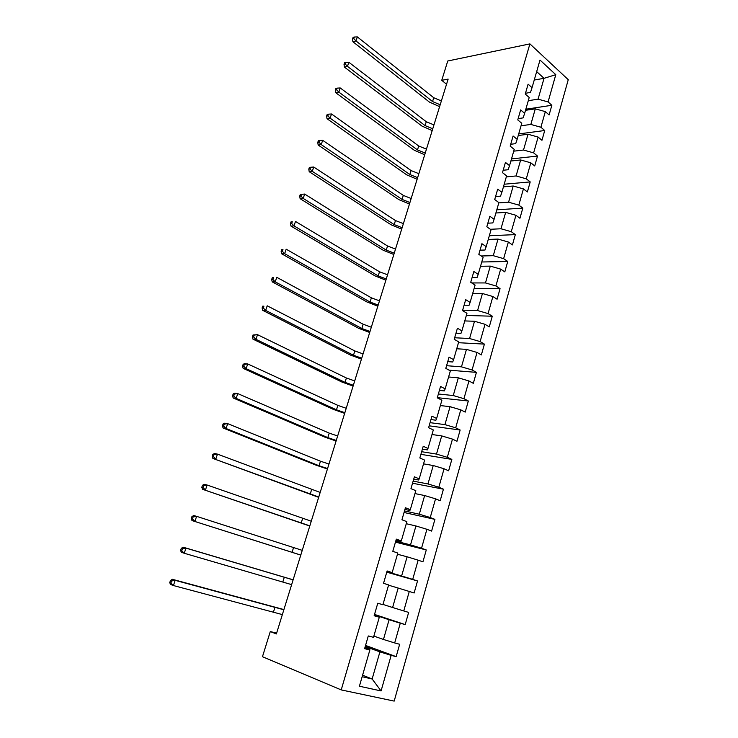 <?xml version="1.0" encoding="UTF-8"?>
<svg xmlns="http://www.w3.org/2000/svg" width="738" height="738" viewBox="0 0 738 738"><rect width="100%" height="100%" fill="white"/><g stroke="black" fill="none" stroke-linecap="round" stroke-linejoin="round"><path stroke-width="1.11" d="M394.184 701.1L568.26 79.686L529.912 43.883L341.224 689.91L394.184 701.1M525.474 93.265L530.465 92.434L532.043 87.665L528.113 84.169L525.253 94.03L529.211 97.499L524.644 113.329L520.65 109.916L517.762 119.907L521.766 123.283L517.144 139.316L513.095 135.995L510.17 146.115L514.238 149.399L509.552 165.635L505.447 162.406L502.486 172.646L506.609 175.847L501.868 192.295L497.698 189.149L494.7 199.528L498.879 202.636L494.082 219.297L489.857 216.243L486.812 226.76L491.056 229.767L486.185 246.64L481.905 243.688L478.824 254.342L483.132 257.258L478.196 274.342L473.851 271.501L470.724 282.285L475.097 285.099L470.106 302.414L465.696 299.665L462.523 310.606L466.96 313.309L461.905 330.855L457.422 328.216L454.221 339.296L458.713 341.888L453.593 359.664L449.045 357.137L445.798 368.363L450.364 370.854L445.171 388.871L440.558 386.454L437.265 397.837L441.896 400.199L436.628 418.464L431.951 416.167L428.612 427.699L433.317 429.95L427.975 448.455L423.225 446.278L419.839 457.975L424.618 460.106L419.212 478.861L414.387 476.803L410.955 488.657L415.808 490.669L410.319 509.681L405.42 507.753L401.942 519.773L406.869 521.655L401.306 540.936L396.334 539.137L392.8 551.323L397.81 553.066L392.164 572.614L387.118 570.954L383.539 583.315L388.622 584.92L382.902 604.745L377.773 603.223L374.138 615.76L379.304 617.226L373.502 637.328L368.29 635.953L364.609 648.665L369.858 649.984L359.406 686.22L381.076 690.943L372.146 678.988L379.904 651.875L365.245 646.488M532.043 87.665L540.004 60.055L555.797 74.686L548.076 101.927L551.849 105.276L525.825 109.233M381.076 690.943L391.158 655.372L396.158 656.635L399.645 644.265L394.682 642.946L400.282 623.195L405.199 624.597L408.649 612.392L403.76 610.944L409.276 591.47L414.129 593.001L417.524 580.963L412.708 579.376L418.151 560.17L422.929 561.83L426.278 549.958L421.536 548.242L426.905 529.294L431.61 531.083L434.922 519.367L430.245 517.523L435.549 498.823L440.18 500.742L443.437 489.183L438.833 487.218L444.064 468.768L448.63 470.807L451.85 459.396L447.311 457.32L452.477 439.11L456.97 441.269L460.152 430.005L455.678 427.809L460.77 409.848L465.208 412.108L468.344 401.002L463.934 398.695L468.962 380.965L473.326 383.336L476.425 372.367L472.08 369.95L477.043 352.45L481.351 354.932L484.405 344.111L480.124 341.593L485.023 324.314L489.266 326.897L492.283 316.215L488.067 313.585L492.901 296.538L497.08 299.222L500.06 288.669L495.899 285.947L500.678 269.112L504.801 271.898L507.744 261.473L503.639 258.651L508.353 242.027L512.421 244.915L515.318 234.619L511.277 231.704L515.936 215.293L519.939 218.263L522.808 208.107L518.823 205.099L523.417 188.891L527.375 191.954L530.207 181.917L526.277 178.817L530.816 162.812L534.709 165.967L537.504 156.059L533.629 152.867L538.113 137.065L541.96 140.303L544.718 130.515L540.899 127.24L545.327 111.623L549.118 114.943L551.849 105.276M276.621 633.13L270.283 631.562L276.372 633.933L448.132 79.104L441.739 80.322L446.536 84.252M524.644 113.329L523.122 117.886L518.131 118.606M525.511 110.313L535.299 108.837L530.834 124.436L521.046 125.783M545.327 111.623L535.299 108.837M540.899 127.24L530.834 124.436M517.144 139.316L515.696 143.652L510.705 144.27M518.242 135.515L528.03 134.242L523.51 150.035L513.722 151.17M538.113 137.065L528.03 134.242M533.629 152.867L523.51 150.035M509.552 165.635L508.168 169.74L503.178 170.247M510.88 161.022L520.668 159.962L516.093 175.948L506.314 176.88M530.816 162.812L520.668 159.962M526.277 178.817L516.093 175.948M501.868 192.295L500.539 196.16L495.558 196.548M503.436 186.843L513.214 186.004L508.583 202.194L498.805 202.895M523.417 188.891L513.214 186.004M518.823 205.099L508.583 202.194M494.082 219.297L492.827 222.922L487.846 223.19M495.89 212.996L505.668 212.378L500.982 228.771L490.373 229.287M515.936 215.293L505.668 212.378M511.277 231.704L500.982 228.771M486.185 246.64L485.004 250.025L480.032 250.173M488.261 239.472L498.03 239.075L493.279 255.68L481.25 255.985M508.353 242.027L498.03 239.075M503.639 258.651L493.279 255.68M478.196 274.342L477.089 277.47L472.117 277.497M480.521 266.28L490.29 266.123L485.475 282.94L471.757 282.949M500.678 269.112L490.29 266.123M495.899 285.947L485.475 282.94M470.106 302.414L469.064 305.274L464.101 305.181M472.698 293.429L482.449 293.512L477.578 310.541L462.652 310.181M492.901 296.538L482.449 293.512M488.067 313.585L477.578 310.541M461.905 330.855L460.936 333.447L455.973 333.216M464.765 320.929L474.516 321.261L469.58 338.511L454.663 337.764M485.023 324.314L474.516 321.261M480.124 341.593L469.58 338.511M453.593 359.664L452.708 361.989L447.745 361.629M456.73 348.779L466.471 349.36L461.471 366.841L446.573 365.697M477.043 352.45L466.471 349.36M472.08 369.95L461.471 366.841M445.171 388.871L444.368 390.909L439.414 390.411M448.593 376.989L458.326 377.828L453.252 395.54L438.372 393.991M468.962 380.965L458.326 377.828M463.934 398.695L453.252 395.54M436.628 418.464L435.909 420.208L430.964 419.571M440.355 405.568L450.069 406.675L444.931 424.618L430.07 422.662M460.77 409.848L450.069 406.675M455.678 427.809L444.931 424.618M427.975 448.455L427.348 449.903L422.404 449.119M431.998 434.516L441.702 435.909L436.499 454.091L421.656 451.702M452.477 439.11L441.702 435.909M447.311 457.32L436.499 454.091M419.212 478.861L418.658 480.004L413.732 479.073M423.538 463.861L433.234 465.521L427.957 483.953L413.132 481.121M444.064 468.768L433.234 465.521M438.833 487.218L427.957 483.953M410.319 509.681L409.858 510.511L404.941 509.423M414.968 493.584L424.645 495.539L419.295 514.211L404.498 510.936M435.549 498.823L424.645 495.539M430.245 517.523L419.295 514.211M401.306 540.936L400.937 541.434L396.029 540.198M406.278 523.712L415.937 525.963L410.522 544.884L395.752 541.157M426.905 529.294L415.937 525.963M421.536 548.242L410.522 544.884M392.164 572.614L386.998 571.387M397.468 554.238L407.108 556.793L401.62 575.981L386.878 571.775M418.151 560.17L407.108 556.793M412.708 579.376L401.62 575.981M388.548 585.188L398.169 588.057L392.607 607.503L382.994 604.44M409.276 591.47L398.169 588.057M403.76 610.944L392.607 607.503M379.304 617.226L374.277 615.289M374.406 614.865L389.101 619.745L383.456 639.459L373.871 636.073M400.282 623.195L389.101 619.745M394.682 642.946L383.456 639.459M369.858 649.984L369.821 649.32L364.941 647.521M362.589 675.187L372.146 678.988L362.146 676.718M391.158 655.372L379.904 651.875M441.739 80.322L447.754 60.996L529.912 43.883M270.283 631.562L262.46 656.719L341.224 689.91M534.238 80.036L544.035 78.311L536.674 71.604M528.279 100.709L538.067 99.15L544.035 78.311L555.797 74.686M548.076 101.927L538.067 99.15M396.158 656.635L365.55 645.427M405.199 624.597L374.526 614.422M417.524 580.963L386.767 572.171M426.278 549.958L395.467 542.135M434.922 519.367L404.055 512.486M443.437 489.183L412.524 483.224M451.85 459.396L420.891 454.34M460.152 430.005L429.156 425.826M468.344 401.002L437.311 397.662M476.425 372.367L449.11 370.172M484.405 344.111L458.483 342.7M492.283 316.215L466.342 315.458M500.06 288.669L474.1 288.558M507.744 261.473L481.766 261.99M515.318 234.619L489.331 235.745M522.808 208.107L496.803 209.823M530.207 181.917L504.192 184.223M537.504 156.059L511.489 158.919M544.718 130.515L518.694 133.929M282.359 614.597L173.421 585.548L170.543 584.459L169.74 582.642L170.893 583.075L171.594 580.99L170.441 580.566L169.74 582.642M283.853 609.773L175.164 580.336L173.421 585.548L170.893 583.075M171.594 580.99L175.164 580.336L172.286 579.275L283.918 609.579M172.286 579.275L170.441 580.566M291.639 584.634L184.242 553.251L181.354 552.292L180.579 550.41L181.732 550.797L182.424 548.74L181.271 548.362L180.579 550.41M293.115 579.865L185.967 548.122L184.242 553.251L181.732 550.797M182.424 548.74L185.967 548.122L183.07 547.172L293.134 579.81M183.07 547.172L181.271 548.362M300.79 555.059L192.009 520.567L300.781 555.105M302.248 550.354L196.612 516.351L194.915 521.415L192.433 518.962L193.107 516.941L191.945 516.609L191.271 518.63L192.433 518.962M191.945 516.609L193.707 515.53L196.612 516.351L193.107 516.941M191.271 518.63L192.009 520.567M309.831 525.853L202.516 489.285L309.776 526.037M311.27 521.212L207.12 485.023L205.441 490.014L202.978 487.578L203.651 485.576L202.48 485.29L201.806 487.283L202.978 487.578M202.48 485.29L204.186 484.312L207.12 485.023L203.651 485.576M201.806 487.283L202.516 489.285M318.761 497.025L212.885 458.436L318.659 497.338M320.181 492.44L217.47 454.128L215.828 459.045L213.374 456.619L214.038 454.645L212.867 454.405L212.203 456.379L213.374 456.619M212.867 454.405L214.527 453.529L217.47 454.128L214.038 454.645M212.203 456.379L212.885 458.436M327.571 468.565L319.056 465.743L226.068 428.51L223.107 428.003L316.012 465.152L327.432 468.999M328.973 464.036L320.467 461.213L227.691 423.649L226.068 428.51L223.632 426.084L224.287 424.138L223.107 423.944L222.452 425.891L223.632 426.084M223.107 423.944L224.73 423.16L227.691 423.649L224.287 424.138M222.452 425.891L223.107 428.003M336.27 440.457L327.82 437.606L236.16 398.382L233.19 397.985L324.775 437.108L336.094 441.01M337.653 435.983L329.222 433.123L237.765 393.594L236.16 398.382L233.752 395.965L234.398 394.046L233.208 393.898L232.562 395.808L233.752 395.965M233.208 393.898L234.795 393.206L237.765 393.594L234.398 394.046M232.562 395.808L233.19 397.985M344.867 412.699L336.482 409.811L246.123 368.659L243.143 368.363L333.428 409.415L344.655 413.372M346.233 408.28L337.866 405.393L247.71 363.935L246.123 368.659L243.734 366.251L244.37 364.36L243.18 364.249L242.544 366.14L243.734 366.251M243.18 364.249L244.721 363.659L247.71 363.935L244.37 364.36M242.544 366.14L243.143 368.363M353.345 385.282L345.033 382.367L255.957 339.332L252.959 339.148L341.971 382.063L353.105 386.075M354.701 380.928L346.399 378.004L257.525 334.674L255.957 339.332L253.586 336.943L254.213 335.08L253.014 335.006L252.387 336.869L253.586 336.943M253.014 335.006L257.525 334.674L254.213 335.08M252.387 336.869L252.959 339.148M361.731 358.207L353.484 355.264L265.662 310.403L262.645 310.311L350.412 355.043L361.454 359.111M363.068 353.899L354.83 350.956L267.202 305.8L265.662 310.403L263.3 308.023L263.918 306.178L262.719 306.15L262.101 307.986L263.3 308.023M262.719 306.15L263.918 306.178M262.101 307.986L262.645 310.311M370.006 331.473L361.832 328.493L275.228 281.851L272.202 281.861L358.751 328.355L369.692 332.478M371.325 327.211L363.161 324.231L276.75 277.313L275.228 281.851L272.894 279.481L273.503 277.663L272.294 277.673L271.685 279.481L272.894 279.481M272.294 277.673L273.503 277.663M271.685 279.481L272.202 281.861M378.188 305.052L370.07 302.045L284.674 253.678L281.639 253.78L366.989 301.99L377.838 306.169M379.489 300.846L371.38 297.838L286.178 249.195L284.674 253.678L282.359 251.317L282.958 249.518L281.741 249.564L281.141 251.354L282.359 251.317M281.741 249.564L282.958 249.518M281.141 251.354L281.639 253.78M386.269 278.955L378.216 275.92L293.992 225.874L290.947 226.068L375.125 275.947L385.891 280.172M387.551 274.804L379.507 271.769L295.477 221.446L293.992 225.874L291.695 223.513L292.285 221.751L291.067 221.824L290.477 223.596L291.695 223.513M291.067 221.824L292.285 221.751M290.477 223.596L290.947 226.068M394.249 253.171L386.26 250.117L303.198 198.43L300.135 198.707L383.16 250.219L393.834 254.49M395.522 249.066L387.542 246.003L304.665 194.057L303.198 198.43L300.91 196.077L301.501 194.334L300.274 194.454L299.693 196.197L300.91 196.077M299.693 196.197L300.135 198.707M304.665 194.057L301.501 194.334M402.136 227.701L394.203 224.61L312.275 171.336L309.213 171.705L391.103 224.795L401.693 229.121M403.391 223.642L395.467 220.551L313.724 167.028L312.275 171.336L310.015 168.993L310.587 167.268L309.36 167.425L308.788 169.15L310.015 168.993M308.788 169.15L309.213 171.705M313.724 167.028L310.587 167.268M409.922 202.526L402.062 199.417L321.242 144.593L318.17 145.045L398.944 199.675L409.452 204.039M411.167 198.522L403.308 195.404L322.672 140.331L321.242 144.593L318.991 142.259L319.563 140.552L318.336 140.746L317.764 142.443L318.991 142.259M317.764 142.443L318.17 145.045M322.672 140.331L319.563 140.552M417.625 177.655L409.821 174.519L330.098 118.181L327.008 118.717L406.703 174.851L417.127 179.26M418.852 173.688L411.057 170.552L331.51 113.984L330.098 118.181L327.866 115.866L328.428 114.178L327.192 114.399L326.63 116.078L327.866 115.866M326.63 116.078L327.008 118.717M331.51 113.984L328.428 114.178M425.236 153.07L417.487 149.915L338.843 92.112L335.744 92.73L414.369 150.312L424.71 154.768M426.444 149.159L418.704 145.995L340.227 87.96L338.843 92.112L336.62 89.796L337.174 88.136L335.938 88.394L335.384 90.054L336.62 89.796M335.384 90.054L335.744 92.73M340.227 87.96L337.174 88.136M432.754 128.772L425.07 125.598L347.469 66.365L344.369 67.066L421.942 126.069L432.2 130.571M433.953 124.907L426.269 121.724L348.843 62.269L347.469 66.365L345.264 64.068L345.818 62.426L344.572 62.712L344.028 64.344L345.264 64.068M344.028 64.344L344.369 67.066M348.843 62.269L345.818 62.426M440.189 104.759L432.56 101.558L355.993 40.941L352.884 41.715L429.433 102.102L439.608 106.641M441.37 100.94L433.75 97.73L357.349 36.9L355.993 40.941L353.806 38.653L354.351 37.029L353.105 37.343L352.561 38.966L353.806 38.653M352.561 38.966L352.884 41.715M357.349 36.9L354.351 37.029M273.484 611.968L274.988 607.134M282.829 581.959L284.315 577.19M292.064 552.347L293.53 547.633M301.178 523.104L302.626 518.454M310.172 494.239L311.602 489.654M319.056 465.743L320.467 461.213M327.82 437.606L329.222 433.123M336.482 409.811L337.866 405.393M345.033 382.367L346.399 378.004M353.484 355.264L354.83 350.956M361.832 328.493L363.161 324.231M370.07 302.045L371.38 297.838M378.216 275.92L379.507 271.769M386.26 250.117L387.542 246.003M394.203 224.61L395.467 220.551M402.062 199.417L403.308 195.404M409.821 174.519L411.057 170.552M417.487 149.915L418.704 145.995M425.07 125.598L426.269 121.724M432.56 101.558L433.75 97.73"/></g></svg>
